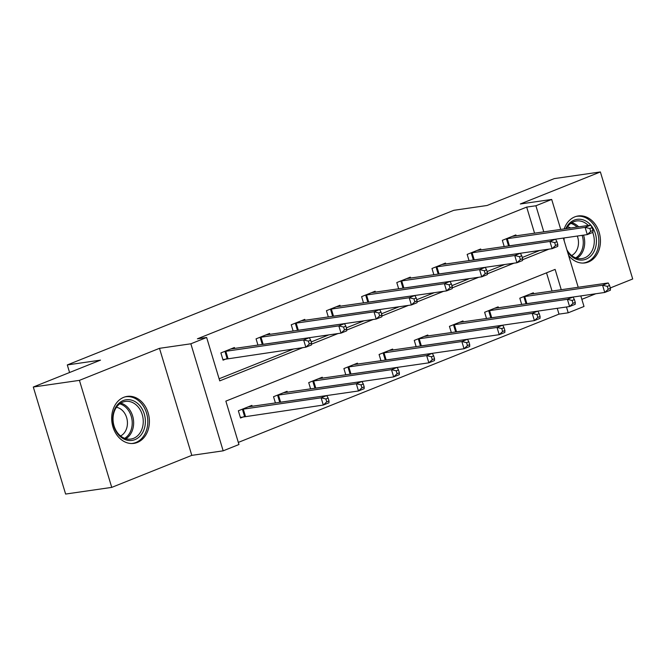 <?xml version="1.0" encoding="UTF-8"?>
<svg xmlns="http://www.w3.org/2000/svg" width="666" height="666" viewBox="0 0 666 666"><rect width="100%" height="100%" fill="white"/><g stroke="black" fill="none" stroke-linecap="round" stroke-linejoin="round"><path stroke-width="1" d="M137.354 442.449A23.726 18.748 81.8 0 0 148.693 415.01A23.726 18.748 81.8 0 0 127.148 396.403A23.726 18.748 81.8 0 0 123.726 397.327A23.726 18.748 81.8 0 0 112.388 424.766A23.726 18.748 81.8 0 0 133.933 443.373A23.726 18.748 81.8 0 0 137.354 442.449M568.606 255.461A23.726 18.748 81.8 0 0 584.981 262.928A23.726 18.748 81.8 0 0 588.403 262.013A23.726 18.748 81.8 0 0 599.741 234.565A23.726 18.748 81.8 0 0 578.196 215.967A23.726 18.748 81.8 0 0 574.775 216.883A23.726 18.748 81.8 0 0 564.16 228.954M561.263 289.752L555.119 269.397L225.857 401.123L238.952 444.513L223.168 450.832L190.851 343.798L206.643 337.479L219.738 380.877L302.839 347.627M191.8 455.361L159.49 348.326L79.429 380.361L33.3 387.021L65.618 494.055L111.738 487.387L191.8 455.361L223.168 450.832M581.843 299.325L595.762 293.756M610.322 287.937L632.7 278.979L600.382 171.945L520.321 203.979L551.689 199.442L560.747 229.445M580.819 295.912L584.007 306.477L568.215 312.795L566.466 306.984M238.32 442.407L558.99 314.127L568.215 312.795M79.429 380.361L111.738 487.387M33.3 387.021L100.508 360.131L67.291 364.935L453.837 210.298L487.054 205.494L554.262 178.613L600.382 171.945M67.291 364.935L69.58 372.51M558.99 314.127L557.242 308.316M552.039 291.084L546.528 272.835M533.633 293.748L533.341 292.774L519.805 298.193L521.703 304.462M498.451 307.817L498.16 306.851L484.623 312.262L486.521 318.531M463.27 321.894L462.978 320.929L449.442 326.34L451.34 332.609M428.088 335.964L427.797 334.998L414.26 340.418L416.158 346.686M392.907 350.041L392.615 349.076L379.079 354.487L380.977 360.756M357.725 364.119L357.434 363.153L343.897 368.564L345.796 374.833M322.544 378.188L322.252 377.222L308.716 382.634L310.606 388.902M287.362 392.266L287.071 391.3L273.535 396.711L275.424 402.98M252.181 406.343L251.881 405.369L238.353 410.789L240.534 418.015L244.189 416.558M534.573 233.233L526.681 207.093L197.411 338.811L206.643 337.479M219.106 378.771L293.614 348.967M311.172 341.941L328.796 334.89M346.362 327.863L363.977 320.812M381.543 313.786L399.159 306.743M416.725 299.717L434.34 292.665M451.906 285.639L469.522 278.588M487.087 271.562L504.703 264.519M522.269 257.492L539.768 250.458M516.167 235.889L515.867 234.923L502.339 240.334L504.229 246.603M480.977 249.966L480.685 248.992L467.157 254.412L469.047 260.681M445.795 264.036L445.504 263.07L431.976 268.481L433.866 274.75M410.614 278.113L410.323 277.148L396.794 282.559L398.684 288.828M375.433 292.183L375.141 291.217L361.613 296.636L363.503 302.905M340.251 306.26L339.96 305.294L326.432 310.706L328.321 316.974M305.07 320.338L304.778 319.372L291.25 324.783L293.14 331.052M269.888 334.407L269.597 333.441L256.069 338.852L257.958 345.121M234.707 348.485L234.415 347.519L220.887 352.93L223.068 360.164L226.723 358.699M159.49 348.326L190.851 343.798M526.681 207.093L535.905 205.761L551.689 199.442M563.353 238.062L578.213 287.304M522.585 259.723L549 249.126M543.797 231.893L535.905 205.761M311.497 344.164L338.02 333.558M346.678 330.095L373.201 319.48M381.859 316.017L408.383 305.411M417.041 301.939L443.564 291.333M452.222 287.87L478.746 277.256M487.404 273.793L513.927 263.187M539.776 250.483L549 249.151M592.981 230.503L592.107 227.614L589.851 228.513L590.725 231.41L592.981 230.503L592.931 232.342L587.287 234.599L585.106 227.372L505.993 238.878M589.851 228.513L585.106 227.372L590.742 225.116L512.221 236.38M590.725 231.41L587.287 234.599L509.207 245.887M592.107 227.614L590.742 225.116M610.447 288.361L609.573 285.473L607.317 286.372L608.191 289.26L610.447 288.361L610.397 290.201L604.761 292.457L602.572 285.223L608.216 282.967L529.686 294.239M526.673 303.738L604.761 292.457L608.191 289.26M523.459 296.728L602.572 285.223L607.317 286.372M608.216 282.967L609.573 285.473M565.759 228.721A20.529 16.225 -98.2 0 1 590.342 224.625A20.529 16.225 -98.2 0 1 592.823 253.53A20.529 16.225 -98.2 0 1 569.871 254.695A20.529 16.225 -98.2 0 1 567.349 251.323M563.819 239.618A20.529 16.225 -98.2 0 1 563.786 237.995M588.286 225.466A19.014 15.027 81.8 0 0 576.473 220.979A19.014 15.027 81.8 0 0 566.408 228.629M564.077 237.953A19.014 15.027 81.8 0 0 564.185 240.826M566.866 249.692A19.014 15.027 81.8 0 0 569.713 253.721A19.014 15.027 81.8 0 0 581.909 258.608A19.014 15.027 81.8 0 0 592.69 232.442M567.482 226.856A14.968 11.83 -98.2 0 1 570.72 228.005M582.725 263.078A23.576 18.631 81.8 0 0 583.483 262.995A23.576 18.631 81.8 0 0 598.276 246.953A23.576 18.631 81.8 0 0 591.866 222.394A23.576 18.631 81.8 0 0 576.739 216.325A23.576 18.631 81.8 0 0 575.99 216.458M577.305 236.047A14.968 11.83 -98.2 0 1 571.628 255.519M123.168 400.574A20.529 16.225 -98.2 0 1 144.289 414.011A20.529 16.225 -98.2 0 1 134.957 439.627A20.529 16.225 -98.2 0 1 113.844 426.19A20.529 16.225 -98.2 0 1 123.168 400.574M133.6 438.32A19.014 15.027 81.8 0 0 142.691 416.325A19.014 15.027 81.8 0 0 125.424 401.423A19.014 15.027 81.8 0 0 122.686 402.156A19.014 15.027 81.8 0 0 113.595 424.15A19.014 15.027 81.8 0 0 130.861 439.052A19.014 15.027 81.8 0 0 133.6 438.32M116.433 407.292A14.968 11.83 -98.2 0 1 127.248 420.363A14.968 11.83 -98.2 0 1 120.579 435.964M131.677 443.523A23.576 18.631 81.8 0 0 132.434 443.431A23.576 18.631 81.8 0 0 135.831 442.524A23.576 18.631 81.8 0 0 147.103 415.251A23.576 18.631 81.8 0 0 125.691 396.77A23.576 18.631 81.8 0 0 124.942 396.894M557.8 244.58L556.926 241.691L554.67 242.59L555.544 245.479L557.8 244.58L557.75 246.42L552.106 248.676L549.925 241.442L470.812 252.947M554.67 242.59L549.925 241.442L555.561 239.186L477.039 250.458M555.544 245.479L552.106 248.676L474.025 259.956M556.926 241.691L555.561 239.186M522.619 258.658L521.744 255.761L519.488 256.668L520.362 259.557L522.619 258.658L522.569 260.498L516.924 262.754L514.743 255.519L435.631 267.024M519.488 256.668L514.743 255.519L520.379 253.263L441.858 264.527M520.362 259.557L516.924 262.754L438.844 274.034M521.744 255.761L520.379 253.263M575.266 302.439L574.392 299.542L572.136 300.449L573.01 303.338L575.266 302.439L575.216 304.279L569.58 306.535L567.39 299.3L573.035 297.044L494.505 308.308M491.491 317.815L569.58 306.535L573.01 303.338M488.278 310.806L567.39 299.3L572.136 300.449M573.035 297.044L574.392 299.542M540.084 316.508L539.21 313.619L536.954 314.519L537.828 317.416L540.084 316.508L540.034 318.348L534.398 320.604L532.209 313.37L537.853 311.122L459.324 322.386M456.31 331.893L534.398 320.604L537.828 317.416M453.096 324.875L532.209 313.37L536.954 314.519M537.853 311.122L539.21 313.619M487.437 272.727L486.563 269.838L484.307 270.737L485.181 273.634L487.437 272.727L487.387 274.567L481.743 276.823L479.562 269.597L400.441 281.102M484.307 270.737L479.562 269.597L485.198 267.341L406.676 278.604M485.181 273.634L481.743 276.823L403.663 288.112M486.563 269.838L485.198 267.341M452.256 286.805L451.382 283.907L449.125 284.815L450 287.704L452.256 286.805L452.206 288.644L446.561 290.9L444.38 283.666L365.259 295.171M449.125 284.815L444.38 283.666L450.016 281.41L371.495 292.682M450 287.704L446.561 290.9L368.481 302.181M451.382 283.907L450.016 281.41M417.074 300.882L416.2 297.985L413.944 298.892L414.818 301.781L417.074 300.882L417.024 302.722L411.38 304.97L409.199 297.744L330.078 309.249M413.944 298.892L409.199 297.744L414.835 295.488L336.313 306.751M414.818 301.781L411.38 304.97L333.3 316.258M416.2 297.985L414.835 295.488M504.903 330.586L504.029 327.689L501.773 328.596L502.647 331.485L504.903 330.586L504.853 332.426L499.217 334.682L497.027 327.447L502.672 325.191L424.142 336.463M421.128 345.962L499.217 334.682L502.647 331.485M417.915 338.952L497.027 327.447L501.773 328.596M502.672 325.191L504.029 327.689M469.721 344.663L468.847 341.766L466.591 342.665L467.465 345.562L469.721 344.663L469.672 346.503L464.036 348.751L461.846 341.525L467.482 339.269L388.961 350.532M385.947 360.04L464.036 348.751L467.465 345.562M382.734 353.03L461.846 341.525L466.591 342.665M467.482 339.269L468.847 341.766M434.54 358.733L433.666 355.844L431.41 356.743L432.284 359.64L434.54 358.733L434.49 360.572L428.846 362.828L426.665 355.594L432.301 353.338L353.779 364.61M350.766 374.117L428.846 362.828L432.284 359.64M347.552 367.099L426.665 355.594L431.41 356.743M432.301 353.338L433.666 355.844M399.359 372.81L398.484 369.913L396.228 370.82L397.103 373.709L399.359 372.81L399.309 374.65L393.664 376.906L391.483 369.672L397.119 367.416L318.598 378.688M315.584 388.186L393.664 376.906L397.103 373.709M312.371 381.177L391.483 369.672L396.228 370.82M397.119 367.416L398.484 369.913M364.177 386.879L363.303 383.991L361.047 384.89L361.921 387.787L364.177 386.879L364.127 388.719L358.483 390.975L356.302 383.749L361.938 381.493L283.416 392.757M280.403 402.264L358.483 390.975L361.921 387.787M277.189 395.254L356.302 383.749L361.047 384.89M361.938 381.493L363.303 383.991M381.893 314.951L381.019 312.063L378.763 312.962L379.637 315.859L381.893 314.951L381.843 316.791L376.198 319.047L374.017 311.813L294.896 323.318M378.763 312.962L374.017 311.813L379.653 309.557L301.132 320.829M379.637 315.859L376.198 319.047L298.118 330.336M381.019 312.063L379.653 309.557M346.711 329.029L345.837 326.132L343.581 327.039L344.455 329.928L346.711 329.029L346.661 330.869L341.017 333.125L338.836 325.89L259.715 337.396M343.581 327.039L338.836 325.89L344.472 323.634L265.95 334.906M344.455 329.928L341.017 333.125L262.937 344.405M345.837 326.132L344.472 323.634M311.53 343.098L310.656 340.209L308.4 341.109L309.274 344.006L311.53 343.098L311.472 344.938L305.836 347.194L303.654 339.968L224.534 351.473M308.4 341.109L303.654 339.968L309.29 337.712L230.769 348.976M309.274 344.006L305.836 347.194L222.894 359.582M310.656 340.209L309.29 337.712M328.996 400.957L328.122 398.068L325.865 398.967L326.74 401.856L328.996 400.957L328.946 402.797L323.301 405.053L321.12 397.818L326.756 395.562L248.235 406.834M240.359 417.432L323.301 405.053L326.74 401.856M242.008 409.324L321.12 397.818L325.865 398.967M326.756 395.562L328.122 398.068M507.242 238.619L509.432 245.846M506.393 238.786L508.566 245.979M526.032 303.829L523.859 296.636M526.898 303.704L524.716 296.47M571.811 222.685A19.014 15.027 -98.2 0 1 578.671 226.856M577.089 227.089A18.39 14.527 81.8 0 0 570.754 223.401M583.549 235.14A19.014 15.027 -98.2 0 1 576.956 258.291M575.74 257.9A18.39 14.527 81.8 0 0 582.134 235.348M120.762 403.121A19.014 15.027 -98.2 0 1 133.4 419.48A19.014 15.027 -98.2 0 1 125.907 438.736M124.692 438.345A18.39 14.527 81.8 0 0 131.993 419.68A18.39 14.527 81.8 0 0 119.705 403.846M472.061 252.689L474.25 259.923M471.212 252.855L473.384 260.056M436.879 266.766L439.069 274.001M436.03 266.933L438.203 274.126M490.85 317.907L488.678 310.714M491.716 317.782L489.535 310.547M455.669 331.984L453.496 324.783M456.535 331.851L454.354 324.625M401.698 280.844L403.887 288.07M400.849 281.002L403.022 288.203M366.516 294.913L368.706 302.148M365.667 295.08L367.84 302.272M331.335 308.991L333.524 316.225M330.486 309.157L332.659 316.35M420.487 346.054L418.315 338.861M421.353 345.929L419.172 338.694M385.306 360.131L383.133 352.938M386.172 360.006L383.982 352.772M350.125 374.209L347.952 367.008M350.99 374.076L348.801 366.841M314.943 388.278L312.77 381.085M315.809 388.153L313.619 380.919M279.762 402.356L277.589 395.163M280.627 402.222L278.438 394.996M296.154 323.068L298.343 330.294M295.304 323.226L297.477 330.428M260.972 337.138L263.162 344.372M260.123 337.304L262.296 344.497M225.791 351.215L227.972 358.441M224.941 351.382L227.123 358.608M244.589 416.466L242.407 409.232M245.446 416.3L243.256 409.066M583.483 262.995L582.858 263.087M576.739 216.325L576.115 216.417M132.434 443.431L131.81 443.523M125.691 396.77L125.075 396.861"/></g></svg>

